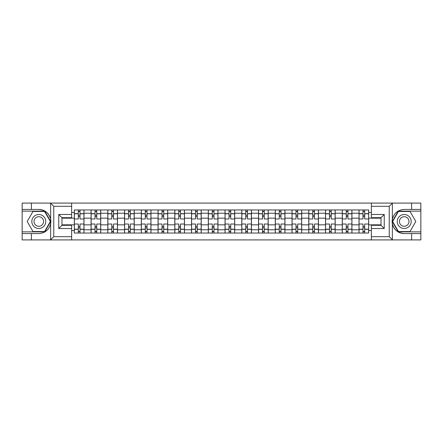 <?xml version="1.0" encoding="UTF-8"?>
<svg xmlns="http://www.w3.org/2000/svg" width="443" height="443" viewBox="0 0 443 443"><rect width="100%" height="100%" fill="white"/><g stroke="black" fill="none" stroke-linecap="round" stroke-linejoin="round"><path stroke-width="0.66" d="M388.86 239.912L420.85 239.912L420.85 211.139L398.229 211.139L392.249 221.5L398.229 231.861L420.85 231.861M71.639 239.912L371.361 239.912L371.361 225.31L381.024 225.31L381.024 217.69L371.361 217.69L371.361 203.088L71.639 203.088L71.639 217.69L61.976 217.69L61.976 225.31L71.639 225.31L71.639 239.912L50.447 239.912L53.764 236.689L71.639 236.689M50.447 239.912L22.15 239.912L22.15 233.577L31.381 233.577L31.381 239.912L54.14 239.912M54.14 203.088L22.15 203.088L22.15 231.861L44.771 231.861L50.751 221.5L44.771 211.139L22.15 211.139M371.361 203.088L420.85 203.088L420.85 209.423L411.619 209.423L411.619 203.088L388.86 203.088M91.07 233.04L91.07 213.233L83.982 213.233L83.982 233.04M83.982 213.233L83.982 209.96M91.07 213.233L91.07 209.96M100.733 209.96L100.733 233.04M107.815 233.04L107.815 209.96M117.478 209.96L117.478 233.04M124.561 233.04L124.561 209.96M134.223 209.96L134.223 233.04M141.311 233.04L141.311 209.96M150.969 209.96L150.969 233.04M158.057 233.04L158.057 209.96M167.72 209.96L167.72 233.04M174.802 233.04L174.802 209.96M184.465 209.96L184.465 233.04M191.548 233.04L191.548 209.96M201.211 209.96L201.211 233.04M208.299 233.04L208.299 209.96M217.956 209.96L217.956 233.04M225.044 233.04L225.044 209.96M234.701 209.96L234.701 233.04M241.789 233.04L241.789 209.96M251.452 209.96L251.452 233.04M258.535 233.04L258.535 209.96M268.198 209.96L268.198 233.04M275.28 233.04L275.28 209.96M284.943 209.96L284.943 233.04M292.031 233.04L292.031 209.96M301.689 209.96L301.689 233.04M308.777 233.04L308.777 209.96M318.439 209.96L318.439 233.04M325.522 233.04L325.522 209.96M335.185 209.96L335.185 233.04M342.267 233.04L342.267 209.96M351.93 209.96L351.93 233.04M359.018 233.04L359.018 209.96M359.018 224.828L351.93 224.828M342.267 224.828L335.185 224.828M325.522 224.828L318.439 224.828M308.777 224.828L301.689 224.828M292.031 224.828L284.943 224.828M275.28 224.828L268.198 224.828M258.535 224.828L251.452 224.828M241.789 224.828L234.701 224.828M225.044 224.828L217.956 224.828M208.299 224.828L201.211 224.828M191.548 224.828L184.465 224.828M174.802 224.828L167.72 224.828M158.057 224.828L150.969 224.828M141.311 224.828L134.223 224.828M124.561 224.828L117.478 224.828M107.815 224.828L100.733 224.828M91.07 224.828L83.982 224.828M359.018 218.172L351.93 218.172M342.267 218.172L335.185 218.172M325.522 218.172L318.439 218.172M308.777 218.172L301.689 218.172M292.031 218.172L284.943 218.172M275.28 218.172L268.198 218.172M258.535 218.172L251.452 218.172M241.789 218.172L234.701 218.172M225.044 218.172L217.956 218.172M208.299 218.172L201.211 218.172M191.548 218.172L184.465 218.172M174.802 218.172L167.72 218.172M158.057 218.172L150.969 218.172M141.311 218.172L134.223 218.172M124.561 218.172L117.478 218.172M107.815 218.172L100.733 218.172M91.07 218.172L83.982 218.172M61.976 224.828L74.324 224.828L74.324 218.172L61.976 218.172M71.639 212.485L74.324 212.485L74.324 218.172M381.024 218.172L368.676 218.172L368.676 209.96L74.324 209.96L74.324 212.485M368.676 212.485L371.361 212.485M371.361 230.515L368.676 230.515L368.676 224.828L381.024 224.828M74.324 224.828L74.324 233.04L368.676 233.04L368.676 230.515M74.324 230.515L71.639 230.515M368.676 218.172L368.676 224.828M80.011 231.429L78.295 231.429M78.295 211.571L80.011 211.571M96.757 231.429L95.04 231.429M95.04 211.571L96.757 211.571M113.508 231.429L111.786 231.429M111.786 211.571L113.508 211.571M130.253 231.429L128.536 231.429M128.536 211.571L130.253 211.571M146.998 231.429L145.282 231.429M145.282 211.571L146.998 211.571M163.744 231.429L162.027 231.429M162.027 211.571L163.744 211.571M180.495 231.429L178.773 231.429M178.773 211.571L180.495 211.571M197.24 231.429L195.524 231.429M195.524 211.571L197.24 211.571M213.986 231.429L212.269 231.429M212.269 211.571L213.986 211.571M230.731 231.429L229.014 231.429M229.014 211.571L230.731 211.571M247.476 231.429L245.76 231.429M245.76 211.571L247.476 211.571M264.227 231.429L262.505 231.429M262.505 211.571L264.227 211.571M280.973 231.429L279.256 231.429M279.256 211.571L280.973 211.571M297.718 231.429L296.002 231.429M296.002 211.571L297.718 211.571M314.464 231.429L312.747 231.429M312.747 211.571L314.464 211.571M331.214 231.429L329.492 231.429M329.492 211.571L331.214 211.571M347.96 231.429L346.243 231.429M346.243 211.571L347.96 211.571M364.705 231.429L362.989 231.429M362.989 211.571L364.705 211.571M83.932 233.04L83.932 218.975L80.011 218.975L80.011 209.96M78.295 209.96L78.295 218.975L74.374 218.975L74.374 209.96M83.932 218.975L83.932 209.96M74.374 233.04L74.374 224.025L78.295 224.025L78.295 233.04M80.011 233.04L80.011 224.025L83.932 224.025M78.295 216.616L80.011 216.616M74.374 224.025L74.374 218.975M80.011 226.384L78.295 226.384M80.011 231.645L78.295 231.645M78.295 227.78L80.011 227.78M80.011 215.22L78.295 215.22M78.295 211.355L80.011 211.355M31.381 233.577L38.79 233.577C45.025 233.112 48.974 229.862 50.64 223.837L50.64 219.163C48.974 213.138 45.025 209.888 38.79 209.423L22.15 209.423M22.15 233.577L22.15 231.861M71.639 206.311L53.764 206.311L50.447 203.088L31.381 203.088L31.381 209.423M50.447 203.088L71.639 203.088M38.79 209.423A12.077 12.077 0 0 1 50.64 223.837L50.64 239.818M61.976 217.69L58.758 214.467L71.639 214.467M71.639 228.533L58.758 228.533L61.976 225.31M392.553 203.088L389.236 206.311L371.361 206.311M411.619 209.423L404.21 209.423C397.975 209.888 394.026 213.138 392.36 219.163L392.36 223.837C394.026 229.862 397.975 233.112 404.21 233.577L420.85 233.577M420.85 209.423L420.85 211.139M371.361 236.689L389.236 236.689L392.553 239.912L411.619 239.912L411.619 233.577M392.553 239.912L371.361 239.912M404.21 233.577A12.077 12.077 0 0 1 392.36 219.163L392.36 203.182M381.024 225.31L384.242 228.533L371.361 228.533M371.361 214.467L384.242 214.467L381.024 217.69M31.813 221.5A6.977 6.977 0 0 0 38.79 228.477A6.977 6.977 0 0 0 45.767 221.5A6.977 6.977 0 0 0 38.79 214.523A6.977 6.977 0 0 0 31.813 221.5M34.011 221.5A4.779 4.779 0 0 0 38.79 226.279A4.779 4.779 0 0 0 43.569 221.5A4.779 4.779 0 0 0 38.79 216.721A4.779 4.779 0 0 0 34.011 221.5M44.582 211.461L50.38 221.5L44.582 231.539L32.992 231.539L27.2 221.5L32.992 211.461L44.582 211.461M397.233 221.5A6.977 6.977 0 0 0 404.21 228.477A6.977 6.977 0 0 0 411.187 221.5A6.977 6.977 0 0 0 404.21 214.523A6.977 6.977 0 0 0 397.233 221.5M399.431 221.5A4.779 4.779 0 0 0 404.21 226.279A4.779 4.779 0 0 0 408.989 221.5A4.779 4.779 0 0 0 404.21 216.721A4.779 4.779 0 0 0 399.431 221.5M410.008 211.461L415.8 221.5L410.008 231.539L398.418 231.539L392.62 221.5L398.418 211.461L410.008 211.461M100.677 233.04L100.677 218.975L96.757 218.975L96.757 209.96M95.04 209.96L95.04 218.975L91.125 218.975L91.125 209.96M100.677 218.975L100.677 209.96M91.125 233.04L91.125 224.025L95.04 224.025L95.04 233.04M96.757 233.04L96.757 224.025L100.677 224.025M95.04 216.616L96.757 216.616M91.125 224.025L91.125 218.975M96.757 226.384L95.04 226.384M96.757 231.645L95.04 231.645M95.04 227.78L96.757 227.78M96.757 215.22L95.04 215.22M95.04 211.355L96.757 211.355M117.423 233.04L117.423 218.975L113.508 218.975L113.508 209.96M111.786 209.96L111.786 218.975L107.87 218.975L107.87 209.96M117.423 218.975L117.423 209.96M107.87 233.04L107.87 224.025L111.786 224.025L111.786 233.04M113.508 233.04L113.508 224.025L117.423 224.025M111.786 216.616L113.508 216.616M107.87 224.025L107.87 218.975M113.508 226.384L111.786 226.384M113.508 231.645L111.786 231.645M111.786 227.78L113.508 227.78M113.508 215.22L111.786 215.22M111.786 211.355L113.508 211.355M134.168 233.04L134.168 218.975L130.253 218.975L130.253 209.96M128.536 209.96L128.536 218.975L124.616 218.975L124.616 209.96M134.168 218.975L134.168 209.96M124.616 233.04L124.616 224.025L128.536 224.025L128.536 233.04M130.253 233.04L130.253 224.025L134.168 224.025M128.536 216.616L130.253 216.616M124.616 224.025L124.616 218.975M130.253 226.384L128.536 226.384M130.253 231.645L128.536 231.645M128.536 227.78L130.253 227.78M130.253 215.22L128.536 215.22M128.536 211.355L130.253 211.355M150.919 233.04L150.919 218.975L146.998 218.975L146.998 209.96M145.282 209.96L145.282 218.975L141.361 218.975L141.361 209.96M150.919 218.975L150.919 209.96M141.361 233.04L141.361 224.025L145.282 224.025L145.282 233.04M146.998 233.04L146.998 224.025L150.919 224.025M145.282 216.616L146.998 216.616M141.361 224.025L141.361 218.975M146.998 226.384L145.282 226.384M146.998 231.645L145.282 231.645M145.282 227.78L146.998 227.78M146.998 215.22L145.282 215.22M145.282 211.355L146.998 211.355M167.664 233.04L167.664 218.975L163.744 218.975L163.744 209.96M162.027 209.96L162.027 218.975L158.112 218.975L158.112 209.96M167.664 218.975L167.664 209.96M158.112 233.04L158.112 224.025L162.027 224.025L162.027 233.04M163.744 233.04L163.744 224.025L167.664 224.025M162.027 216.616L163.744 216.616M158.112 224.025L158.112 218.975M163.744 226.384L162.027 226.384M163.744 231.645L162.027 231.645M162.027 227.78L163.744 227.78M163.744 215.22L162.027 215.22M162.027 211.355L163.744 211.355M184.41 233.04L184.41 218.975L180.495 218.975L180.495 209.96M178.773 209.96L178.773 218.975L174.858 218.975L174.858 209.96M184.41 218.975L184.41 209.96M174.858 233.04L174.858 224.025L178.773 224.025L178.773 233.04M180.495 233.04L180.495 224.025L184.41 224.025M178.773 216.616L180.495 216.616M174.858 224.025L174.858 218.975M180.495 226.384L178.773 226.384M180.495 231.645L178.773 231.645M178.773 227.78L180.495 227.78M180.495 215.22L178.773 215.22M178.773 211.355L180.495 211.355M201.155 233.04L201.155 218.975L197.24 218.975L197.24 209.96M195.524 209.96L195.524 218.975L191.603 218.975L191.603 209.96M201.155 218.975L201.155 209.96M191.603 233.04L191.603 224.025L195.524 224.025L195.524 233.04M197.24 233.04L197.24 224.025L201.155 224.025M195.524 216.616L197.24 216.616M191.603 224.025L191.603 218.975M197.24 226.384L195.524 226.384M197.24 231.645L195.524 231.645M195.524 227.78L197.24 227.78M197.24 215.22L195.524 215.22M195.524 211.355L197.24 211.355M217.906 233.04L217.906 218.975L213.986 218.975L213.986 209.96M212.269 209.96L212.269 218.975L208.348 218.975L208.348 209.96M217.906 218.975L217.906 209.96M208.348 233.04L208.348 224.025L212.269 224.025L212.269 233.04M213.986 233.04L213.986 224.025L217.906 224.025M212.269 216.616L213.986 216.616M208.348 224.025L208.348 218.975M213.986 226.384L212.269 226.384M213.986 231.645L212.269 231.645M212.269 227.78L213.986 227.78M213.986 215.22L212.269 215.22M212.269 211.355L213.986 211.355M234.652 233.04L234.652 218.975L230.731 218.975L230.731 209.96M229.014 209.96L229.014 218.975L225.094 218.975L225.094 209.96M234.652 218.975L234.652 209.96M225.094 233.04L225.094 224.025L229.014 224.025L229.014 233.04M230.731 233.04L230.731 224.025L234.652 224.025M229.014 216.616L230.731 216.616M225.094 224.025L225.094 218.975M230.731 226.384L229.014 226.384M230.731 231.645L229.014 231.645M229.014 227.78L230.731 227.78M230.731 215.22L229.014 215.22M229.014 211.355L230.731 211.355M251.397 233.04L251.397 218.975L247.476 218.975L247.476 209.96M245.76 209.96L245.76 218.975L241.845 218.975L241.845 209.96M251.397 218.975L251.397 209.96M241.845 233.04L241.845 224.025L245.76 224.025L245.76 233.04M247.476 233.04L247.476 224.025L251.397 224.025M245.76 216.616L247.476 216.616M241.845 224.025L241.845 218.975M247.476 226.384L245.76 226.384M247.476 231.645L245.76 231.645M245.76 227.78L247.476 227.78M247.476 215.22L245.76 215.22M245.76 211.355L247.476 211.355M268.142 233.04L268.142 218.975L264.227 218.975L264.227 209.96M262.505 209.96L262.505 218.975L258.59 218.975L258.59 209.96M268.142 218.975L268.142 209.96M258.59 233.04L258.59 224.025L262.505 224.025L262.505 233.04M264.227 233.04L264.227 224.025L268.142 224.025M262.505 216.616L264.227 216.616M258.59 224.025L258.59 218.975M264.227 226.384L262.505 226.384M264.227 231.645L262.505 231.645M262.505 227.78L264.227 227.78M264.227 215.22L262.505 215.22M262.505 211.355L264.227 211.355M284.888 233.04L284.888 218.975L280.973 218.975L280.973 209.96M279.256 209.96L279.256 218.975L275.336 218.975L275.336 209.96M284.888 218.975L284.888 209.96M275.336 233.04L275.336 224.025L279.256 224.025L279.256 233.04M280.973 233.04L280.973 224.025L284.888 224.025M279.256 216.616L280.973 216.616M275.336 224.025L275.336 218.975M280.973 226.384L279.256 226.384M280.973 231.645L279.256 231.645M279.256 227.78L280.973 227.78M280.973 215.22L279.256 215.22M279.256 211.355L280.973 211.355M301.639 233.04L301.639 218.975L297.718 218.975L297.718 209.96M296.002 209.96L296.002 218.975L292.081 218.975L292.081 209.96M301.639 218.975L301.639 209.96M292.081 233.04L292.081 224.025L296.002 224.025L296.002 233.04M297.718 233.04L297.718 224.025L301.639 224.025M296.002 216.616L297.718 216.616M292.081 224.025L292.081 218.975M297.718 226.384L296.002 226.384M297.718 231.645L296.002 231.645M296.002 227.78L297.718 227.78M297.718 215.22L296.002 215.22M296.002 211.355L297.718 211.355M318.384 233.04L318.384 218.975L314.464 218.975L314.464 209.96M312.747 209.96L312.747 218.975L308.832 218.975L308.832 209.96M318.384 218.975L318.384 209.96M308.832 233.04L308.832 224.025L312.747 224.025L312.747 233.04M314.464 233.04L314.464 224.025L318.384 224.025M312.747 216.616L314.464 216.616M308.832 224.025L308.832 218.975M314.464 226.384L312.747 226.384M314.464 231.645L312.747 231.645M312.747 227.78L314.464 227.78M314.464 215.22L312.747 215.22M312.747 211.355L314.464 211.355M335.13 233.04L335.13 218.975L331.214 218.975L331.214 209.96M329.492 209.96L329.492 218.975L325.577 218.975L325.577 209.96M335.13 218.975L335.13 209.96M325.577 233.04L325.577 224.025L329.492 224.025L329.492 233.04M331.214 233.04L331.214 224.025L335.13 224.025M329.492 216.616L331.214 216.616M325.577 224.025L325.577 218.975M331.214 226.384L329.492 226.384M331.214 231.645L329.492 231.645M329.492 227.78L331.214 227.78M331.214 215.22L329.492 215.22M329.492 211.355L331.214 211.355M351.875 233.04L351.875 218.975L347.96 218.975L347.96 209.96M346.243 209.96L346.243 218.975L342.323 218.975L342.323 209.96M351.875 218.975L351.875 209.96M342.323 233.04L342.323 224.025L346.243 224.025L346.243 233.04M347.96 233.04L347.96 224.025L351.875 224.025M346.243 216.616L347.96 216.616M342.323 224.025L342.323 218.975M347.96 226.384L346.243 226.384M347.96 231.645L346.243 231.645M346.243 227.78L347.96 227.78M347.96 215.22L346.243 215.22M346.243 211.355L347.96 211.355M368.626 233.04L368.626 218.975L364.705 218.975L364.705 209.96M362.989 209.96L362.989 218.975L359.068 218.975L359.068 209.96M368.626 218.975L368.626 209.96M359.068 233.04L359.068 224.025L362.989 224.025L362.989 233.04M364.705 233.04L364.705 224.025L368.626 224.025M362.989 216.616L364.705 216.616M359.068 224.025L359.068 218.975M364.705 226.384L362.989 226.384M364.705 231.645L362.989 231.645M362.989 227.78L364.705 227.78M364.705 215.22L362.989 215.22M362.989 211.355L364.705 211.355M342.267 213.233L335.185 213.233M325.522 213.233L318.439 213.233M308.777 213.233L301.689 213.233M292.031 213.233L284.943 213.233M275.28 213.233L268.198 213.233M258.535 213.233L251.452 213.233M241.789 213.233L234.701 213.233M225.044 213.233L217.956 213.233M208.299 213.233L201.211 213.233M191.548 213.233L184.465 213.233M174.802 213.233L167.72 213.233M158.057 213.233L150.969 213.233M141.311 213.233L134.223 213.233M124.561 213.233L117.478 213.233M107.815 213.233L100.733 213.233M359.018 213.233L351.93 213.233M342.267 229.767L335.185 229.767M325.522 229.767L318.439 229.767M308.777 229.767L301.689 229.767M292.031 229.767L284.943 229.767M275.28 229.767L268.198 229.767M258.535 229.767L251.452 229.767M241.789 229.767L234.701 229.767M225.044 229.767L217.956 229.767M208.299 229.767L201.211 229.767M191.548 229.767L184.465 229.767M174.802 229.767L167.72 229.767M158.057 229.767L150.969 229.767M141.311 229.767L134.223 229.767M124.561 229.767L117.478 229.767M107.815 229.767L100.733 229.767M91.07 229.767L83.982 229.767M359.018 229.767L351.93 229.767M83.932 213.664L80.011 213.664M78.295 213.664L74.374 213.664M78.295 213.808L74.374 213.808M78.295 229.192L74.374 229.192M78.295 229.336L74.374 229.336M83.932 229.336L80.011 229.336M83.932 213.808L80.011 213.808M83.932 229.192L80.011 229.192M50.64 219.163L50.64 203.182M53.764 206.311L53.764 236.689M58.758 228.533L58.758 214.467M392.36 223.837L392.36 239.818M389.236 236.689L389.236 206.311M384.242 214.467L384.242 228.533M100.677 213.664L96.757 213.664M95.04 213.664L91.125 213.664M95.04 213.808L91.125 213.808M95.04 229.192L91.125 229.192M95.04 229.336L91.125 229.336M100.677 229.336L96.757 229.336M100.677 213.808L96.757 213.808M100.677 229.192L96.757 229.192M117.423 213.664L113.508 213.664M111.786 213.664L107.87 213.664M111.786 213.808L107.87 213.808M111.786 229.192L107.87 229.192M111.786 229.336L107.87 229.336M117.423 229.336L113.508 229.336M117.423 213.808L113.508 213.808M117.423 229.192L113.508 229.192M134.168 213.664L130.253 213.664M128.536 213.664L124.616 213.664M128.536 213.808L124.616 213.808M128.536 229.192L124.616 229.192M128.536 229.336L124.616 229.336M134.168 229.336L130.253 229.336M134.168 213.808L130.253 213.808M134.168 229.192L130.253 229.192M150.919 213.664L146.998 213.664M145.282 213.664L141.361 213.664M145.282 213.808L141.361 213.808M145.282 229.192L141.361 229.192M145.282 229.336L141.361 229.336M150.919 229.336L146.998 229.336M150.919 213.808L146.998 213.808M150.919 229.192L146.998 229.192M167.664 213.664L163.744 213.664M162.027 213.664L158.112 213.664M162.027 213.808L158.112 213.808M162.027 229.192L158.112 229.192M162.027 229.336L158.112 229.336M167.664 229.336L163.744 229.336M167.664 213.808L163.744 213.808M167.664 229.192L163.744 229.192M184.41 213.664L180.495 213.664M178.773 213.664L174.858 213.664M178.773 213.808L174.858 213.808M178.773 229.192L174.858 229.192M178.773 229.336L174.858 229.336M184.41 229.336L180.495 229.336M184.41 213.808L180.495 213.808M184.41 229.192L180.495 229.192M201.155 213.664L197.24 213.664M195.524 213.664L191.603 213.664M195.524 213.808L191.603 213.808M195.524 229.192L191.603 229.192M195.524 229.336L191.603 229.336M201.155 229.336L197.24 229.336M201.155 213.808L197.24 213.808M201.155 229.192L197.24 229.192M217.906 213.664L213.986 213.664M212.269 213.664L208.348 213.664M212.269 213.808L208.348 213.808M212.269 229.192L208.348 229.192M212.269 229.336L208.348 229.336M217.906 229.336L213.986 229.336M217.906 213.808L213.986 213.808M217.906 229.192L213.986 229.192M234.652 213.664L230.731 213.664M229.014 213.664L225.094 213.664M229.014 213.808L225.094 213.808M229.014 229.192L225.094 229.192M229.014 229.336L225.094 229.336M234.652 229.336L230.731 229.336M234.652 213.808L230.731 213.808M234.652 229.192L230.731 229.192M251.397 213.664L247.476 213.664M245.76 213.664L241.845 213.664M245.76 213.808L241.845 213.808M245.76 229.192L241.845 229.192M245.76 229.336L241.845 229.336M251.397 229.336L247.476 229.336M251.397 213.808L247.476 213.808M251.397 229.192L247.476 229.192M268.142 213.664L264.227 213.664M262.505 213.664L258.59 213.664M262.505 213.808L258.59 213.808M262.505 229.192L258.59 229.192M262.505 229.336L258.59 229.336M268.142 229.336L264.227 229.336M268.142 213.808L264.227 213.808M268.142 229.192L264.227 229.192M284.888 213.664L280.973 213.664M279.256 213.664L275.336 213.664M279.256 213.808L275.336 213.808M279.256 229.192L275.336 229.192M279.256 229.336L275.336 229.336M284.888 229.336L280.973 229.336M284.888 213.808L280.973 213.808M284.888 229.192L280.973 229.192M301.639 213.664L297.718 213.664M296.002 213.664L292.081 213.664M296.002 213.808L292.081 213.808M296.002 229.192L292.081 229.192M296.002 229.336L292.081 229.336M301.639 229.336L297.718 229.336M301.639 213.808L297.718 213.808M301.639 229.192L297.718 229.192M318.384 213.664L314.464 213.664M312.747 213.664L308.832 213.664M312.747 213.808L308.832 213.808M312.747 229.192L308.832 229.192M312.747 229.336L308.832 229.336M318.384 229.336L314.464 229.336M318.384 213.808L314.464 213.808M318.384 229.192L314.464 229.192M335.13 213.664L331.214 213.664M329.492 213.664L325.577 213.664M329.492 213.808L325.577 213.808M329.492 229.192L325.577 229.192M329.492 229.336L325.577 229.336M335.13 229.336L331.214 229.336M335.13 213.808L331.214 213.808M335.13 229.192L331.214 229.192M351.875 213.664L347.96 213.664M346.243 213.664L342.323 213.664M346.243 213.808L342.323 213.808M346.243 229.192L342.323 229.192M346.243 229.336L342.323 229.336M351.875 229.336L347.96 229.336M351.875 213.808L347.96 213.808M351.875 229.192L347.96 229.192M368.626 213.664L364.705 213.664M362.989 213.664L359.068 213.664M362.989 213.808L359.068 213.808M362.989 229.192L359.068 229.192M362.989 229.336L359.068 229.336M368.626 229.336L364.705 229.336M368.626 213.808L364.705 213.808M368.626 229.192L364.705 229.192"/></g></svg>
